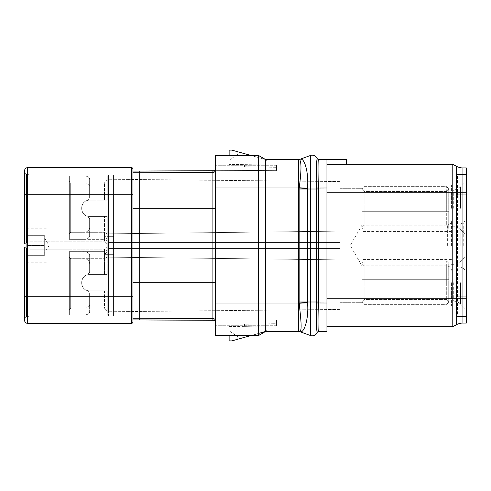 <?xml version="1.0" encoding="UTF-8"?>
<svg xmlns="http://www.w3.org/2000/svg" width="491" height="491" viewBox="0 0 491 491"><rect width="100%" height="100%" fill="white"/><g stroke="black" fill="none" stroke-linecap="round" stroke-linejoin="round"><path stroke-width="0.37" stroke-dasharray="2.46 1.84" d="M24.685 257.388L24.685 313.154M24.685 299.62L24.685 320.592A2.707 2.707 0 0 0 27.392 323.299L131.576 323.299L131.576 167.701A1.35 1.35 0 0 1 132.926 169.051L132.926 194.761L27.392 194.761L27.392 323.299M24.685 312.288L24.685 309.987L24.685 312.288M24.685 170.408A2.707 2.707 0 0 1 27.392 167.701A2.707 2.707 0 0 0 24.685 170.408L24.685 243.732L24.685 172.85L24.685 194.761L27.392 194.761L27.392 167.701L131.576 167.701M24.55 186.482L24.685 177.846L24.685 191.38M24.55 189.366L24.55 190.514M24.685 177.846L24.55 187.636M24.685 181.013L24.685 179.289L24.55 181.013M24.685 173.789L24.685 183.26L24.55 177.846M24.685 310.846L24.55 311.423L24.55 310.846M24.685 189.078L24.55 183.603L24.55 189.078M24.685 247.268L26.496 248.317L26.496 317.1L26.496 248.317A6.764 6.764 0 0 0 29.883 249.219L69.335 249.219L29.883 249.219A6.764 6.764 0 0 1 26.496 248.317L24.685 247.268M24.685 318.15L26.496 317.1A6.764 6.764 180 0 1 29.883 316.198L69.335 316.198L29.883 316.198A6.764 6.764 0 0 0 26.496 317.1L24.685 318.15M69.335 314.927L69.335 251.65L82.869 251.65C86.852 251.521 89.104 252.742 89.632 255.326C89.104 252.742 86.852 251.521 82.869 251.65L104.515 251.65L104.515 249.219L104.515 254.639L113.556 254.639L113.556 316.198L113.556 254.639L112.973 254.823L112.973 315.86L112.973 254.823L113.556 254.639L113.556 236.361L113.556 254.639L113.556 236.361L112.973 236.177L113.556 236.361L113.556 254.639L112.973 254.823L112.973 236.177L112.973 254.823L108.572 254.823L108.572 236.177L108.572 315.86L108.572 175.14L108.572 254.823L112.973 254.823L112.973 236.177L108.572 236.177L112.973 236.177L112.973 175.14L112.973 236.177L108.572 236.177L112.973 236.177L112.973 175.14L112.973 236.177L113.556 236.361L112.973 236.177L112.973 254.823L108.572 254.823L113.556 254.639L113.556 316.198L113.556 254.639L107.222 254.639L107.222 239.54L104.515 236.361L113.556 236.361L113.556 174.802L113.556 236.361L113.556 174.802L113.556 236.361L107.222 236.361L107.222 251.46L107.222 246.513L107.222 251.46L104.515 254.639L113.556 254.639L107.222 254.639L107.222 239.54L107.222 244.487L107.222 239.54L104.515 236.361L113.556 236.361L107.222 236.361L107.222 251.46L104.515 254.639L104.515 249.219L107.222 246.513L107.222 249.87L104.515 251.65L104.515 249.219L107.222 246.513L107.222 249.87L104.515 251.65L104.515 258.714L104.515 251.65L69.335 251.65L69.335 257.198L70.686 258.714L104.515 258.714L107.222 257.131L107.222 249.87L107.222 257.131L104.515 258.714L104.515 274.592L104.515 258.714L70.686 258.714L69.335 257.198L70.686 258.714L82.869 258.714C86.79 258.432 89.049 260.101 89.632 263.722L89.632 272.229L89.632 255.326L89.632 272.229L87.601 274.85C78.505 276.697 80.456 291.329 89.632 290.825L107.222 290.825L107.222 314.927L69.335 314.927L69.335 251.65L69.335 314.927L82.869 314.927C86.913 315.026 89.172 314.111 89.632 312.184L89.632 293.188L87.601 290.568C78.48 288.696 80.481 274.101 89.632 274.592C80.456 274.088 78.505 288.72 87.601 290.568L89.632 293.188L89.632 312.184C89.172 314.111 86.913 315.026 82.869 314.927L69.335 314.927L69.335 251.65L69.335 309.612L69.335 257.198L70.686 258.714L82.869 258.714C86.79 258.432 89.049 260.101 89.632 263.722L89.632 272.229L87.601 274.85C78.505 276.697 80.456 291.329 89.632 290.825L107.222 290.825L107.222 314.927L69.335 314.927L69.335 309.612L69.335 314.927M89.632 274.592L107.222 274.592L107.222 254.639L107.222 274.592L107.222 257.131L107.222 274.592L89.632 274.592C80.456 274.088 78.505 288.72 87.601 290.568C78.48 288.696 80.481 274.095 89.632 274.592L107.222 274.592L89.632 274.592M107.222 233.869L107.222 241.13L104.515 239.35L104.515 241.781L107.222 244.487L104.515 241.781L104.515 236.361L104.515 239.35L82.869 239.35C86.852 239.479 89.104 238.258 89.632 235.674L89.632 218.771L87.601 216.15C78.48 214.279 80.481 199.677 89.632 200.175C80.456 199.671 78.505 214.303 87.601 216.15L89.632 218.771L89.632 235.674C89.104 238.258 86.852 239.479 82.869 239.35L69.335 239.35L69.335 176.073L82.869 176.073C86.913 175.974 89.172 176.889 89.632 178.816C89.172 176.889 86.913 175.974 82.869 176.073L107.222 176.073L107.222 179.958L104.515 182.818L107.222 179.958L107.222 200.175L107.222 176.073L107.222 200.175L104.515 200.175L104.515 182.818L82.869 182.818C86.889 182.646 89.147 183.837 89.632 186.396L89.632 197.812L87.601 200.432L89.632 197.812L89.632 178.816L89.632 197.812L87.601 200.432C78.505 202.28 80.456 216.912 89.632 216.408L107.222 216.408L107.222 241.13L104.515 239.35L69.335 239.35L69.335 176.073L69.335 233.802L70.686 232.286L104.515 232.286L104.515 239.35L104.515 216.408L104.515 232.286L107.222 233.869L104.515 232.286L70.686 232.286L69.335 233.802L69.335 239.35L69.335 176.073L107.222 176.073L107.222 200.175L104.515 200.175L104.515 182.818L70.686 182.818L69.335 181.388L70.686 182.818L69.335 181.388L69.335 233.802L70.686 232.286L82.869 232.286C86.79 232.568 89.049 230.899 89.632 227.278L89.632 218.771L89.632 227.278C89.049 230.899 86.79 232.568 82.869 232.286L82.869 239.35L82.869 232.286L70.686 232.286L69.335 233.802L69.335 176.073L69.335 239.35L69.335 181.388L70.686 182.818L82.869 182.818C86.889 182.646 89.147 183.837 89.632 186.396L89.632 197.812L87.601 200.432C78.48 202.304 80.481 216.905 89.632 216.408L107.222 216.408L107.222 233.869M70.686 308.182L69.335 309.612L70.686 308.182L82.869 308.182C86.889 308.354 89.147 307.163 89.632 304.604L89.632 293.188L89.632 304.604C89.147 307.163 86.889 308.354 82.869 308.182L82.869 314.927L82.869 308.182L70.686 308.182L69.335 309.612L70.686 308.182L104.515 308.182L107.222 311.042L107.222 290.825L104.515 290.825L104.515 308.182L107.222 311.042L107.222 314.927L107.222 290.825L104.515 290.825L104.515 308.182L70.686 308.182L70.686 258.714L70.686 308.182M108.572 241.106L108.572 179.227L108.572 233.833L339.944 231.132L108.572 233.833L339.944 231.132L339.944 241.106L339.944 181.572L339.944 242.456L339.944 181.572L339.944 231.132L108.572 233.833L108.572 242.456L339.944 242.456L108.572 242.456L339.944 242.456L339.944 241.106L339.944 242.456L108.572 242.456L108.572 241.106L339.944 241.106L108.572 241.106M108.572 249.894L108.572 311.773L108.572 248.544L108.572 249.894L339.944 249.894L339.944 259.868L339.944 248.544L339.944 309.428L339.944 259.868L108.572 257.167L108.572 311.773L108.572 257.167L339.944 259.868L339.944 248.544L108.572 248.544L339.944 248.544L339.944 249.894L108.572 249.894M339.944 208.294L339.944 188.673L339.944 208.294M362.131 208.294L362.131 185.156L362.131 208.294M451.432 208.294L451.432 185.156L451.432 208.294M464.965 208.294L464.965 182.449L464.965 208.294M464.965 315.86L464.965 296.239L464.965 315.86L456.348 315.86L456.348 175.14L464.965 175.14L464.965 296.239L464.965 175.14L456.348 175.14L457.52 174.465L457.52 194.761L457.52 174.465L456.348 175.14L456.348 315.86L457.52 316.535L457.52 194.761L457.52 316.535L456.348 315.86L464.965 315.86M464.965 282.706L464.965 308.551L464.965 282.706M464.965 245.5L464.965 269.823L464.965 245.5M466.315 316.535L457.52 316.535L466.315 316.535L466.315 173.789L466.315 316.535M466.315 299.62L466.315 308.833M326.951 326.681L326.951 192.73L326.951 326.681L452.788 326.681L456.556 324.661A13.533 13.533 0 0 1 462.945 323.06L466.315 323.06L466.315 167.94L462.945 167.94L466.315 167.94M318.972 159.379L318.972 187.998L318.972 159.581L326.951 159.581L326.951 192.73L326.951 164.319L452.788 164.319L456.556 166.339A13.533 13.533 0 0 0 462.945 167.94L462.945 192.73L466.315 192.73M452.788 326.681L452.788 164.319M318.972 159.581L318.972 303.002L318.972 187.998L326.951 187.998L326.951 159.581L326.951 164.319L346.572 164.319L346.572 159.581L326.951 159.581L346.572 159.581L326.951 159.581L326.951 164.319L346.572 164.35M326.951 159.581L326.951 164.319L346.572 164.319L346.572 159.581L346.572 164.319M326.951 187.998L326.951 331.419L318.972 331.419L318.972 303.002L318.972 331.621L318.426 331.621A1.35 1.35 90 0 0 317.18 332.444L317.211 332.462A1.35 1.35 0 0 1 318.463 331.621A1.35 1.35 0 0 0 317.211 332.462A5.413 5.413 0 0 1 310.355 335.488L300.4 331.867A4.057 4.057 0 0 0 299.013 331.621L299.24 331.621A4.057 3.983 -90 0 1 300.627 331.873L300.4 331.867A4.057 4.057 0 0 0 299.013 331.621M318.426 159.379L318.426 159.379C317.935 158.992 317.849 172.679 318.358 187.961L318.972 187.998L318.972 331.419M318.463 159.379A1.35 1.35 -90 0 1 317.211 158.538L317.18 158.556C316.72 158.433 315.971 172.359 316.308 188.016L318.358 187.998L318.377 189.01L318.358 303.039C317.873 318.321 317.935 332.008 318.426 331.621L318.463 331.621M318.377 301.99L316.314 301.99L316.308 302.984C315.958 318.628 316.713 332.567 317.18 332.444M316.308 188.047L316.314 301.99L310.355 301.99L310.355 335.488M300.645 159.115L310.355 155.512A5.413 5.413 0 0 1 317.211 158.538M307.519 188.188A24.317 0.865 -176.9 0 1 299.197 187.783C301.56 170.352 301.572 160.882 299.246 159.379A4.18 4.1 61 0 0 300.682 159.115C304.917 158.605 308.808 173.704 307.519 188.188L307.526 302.812C308.968 316.983 304.69 332.26 300.658 331.873L300.627 331.873M300.4 159.133A4.057 4.057 129.5 0 1 299.013 159.379L299.215 159.379M307.507 302.585L299.197 303.217C300.756 318.886 302.566 332.033 299.271 331.621A4.057 3.983 -91.4 0 1 300.658 331.873M307.501 188.415A24.329 0.608 -176.9 0 1 299.179 187.998L299.172 303.002L298.675 303.002L298.675 187.998L298.675 331.621L287.849 331.419M299.197 187.783L298.675 187.998L298.675 303.002L265.662 303.002L265.662 187.998L298.675 187.998L298.675 159.379L265.662 159.581L265.662 187.998L258.628 187.998L258.334 155.524M265.662 159.581L266.417 159.581L265.662 164.97L266.417 159.581L265.662 164.97L266.417 159.581L265.662 159.581L266.417 159.581L265.662 159.581L258.628 155.524L265.662 159.581L265.662 164.97L276.482 165.142L229.131 164.393L265.662 164.97L265.662 159.581L231.832 150.111L229.131 150.111L229.131 160.256L237.804 154.18L246.329 154.168L237.785 151.78L246.329 154.168L237.804 154.18L237.785 151.78L237.804 154.18L229.131 160.256L229.131 150.111L231.832 150.111L237.785 151.78L231.832 150.111L229.131 150.111L229.131 164.393L229.131 155.524L251.165 155.524L265.662 159.581L258.628 155.524L265.662 159.581L258.628 155.524L215.598 155.524L215.598 335.476L215.598 325.742L215.598 335.476L258.628 335.476L258.628 303.002L215.598 303.002M287.849 159.581L298.675 159.581M298.675 331.621L299.24 331.621M215.598 187.998L258.628 187.998L258.628 303.002L265.662 303.002L265.662 331.419L298.675 331.419M258.628 333.389L251.165 335.476L229.131 335.476L229.131 326.607L276.482 325.858L276.482 323.698L244.555 324.195L244.555 326.362L276.482 325.858L276.482 323.698L244.555 324.195L244.555 326.362L276.482 325.858L276.482 319.917L276.482 325.858L229.131 326.607L229.131 340.889L231.832 340.889L266.417 331.419L265.662 326.03L266.417 331.419L265.662 326.03L266.417 331.419L265.662 331.419L266.417 331.419L265.662 331.419L265.662 326.816L265.662 331.419L258.334 335.476M265.662 331.419L258.628 335.476L265.662 331.419L265.662 326.03L265.662 331.419L258.628 335.476L265.662 331.419M132.926 319.917L132.926 318.223L132.926 319.917L139.696 319.917L139.696 318.223L212.904 318.561L212.904 319.917L276.482 319.917L212.904 319.917L276.482 319.917L215.273 319.917L215.598 320.23L215.598 325.742L215.598 282.706L215.598 320.23M215.598 320.316L139.696 319.917M215.598 170.77L215.598 282.706L215.598 170.77L212.904 171.083L276.482 171.083L212.904 171.083L212.904 318.561A2.707 2.369 0 0 1 215.34 319.923M132.926 208.294L139.696 208.294L139.696 172.777L132.926 172.777L132.926 318.223L132.926 171.083L276.482 170.365L276.482 171.083L276.482 165.142L276.482 171.083L276.482 170.365L215.598 170.684M276.482 167.302L276.482 165.142L276.482 167.302L244.555 166.805L244.555 164.638L276.482 165.142L244.555 164.638L244.555 166.805L276.482 167.302M276.482 171.083L215.273 171.083L276.482 171.083M132.926 321.949A1.35 1.35 0 0 1 131.576 323.299A1.35 1.35 0 0 0 132.926 321.949L132.926 194.761M231.832 340.889L246.329 336.832L237.804 336.826L237.785 339.22L246.329 336.832L237.804 336.826L237.785 339.22L231.832 340.889L229.131 340.889L231.832 340.889M229.131 330.744L229.131 340.889L229.131 330.744L237.804 336.826L229.131 330.744M466.315 189.716L466.315 191.226L466.315 189.716M466.315 174.465L457.52 174.465L466.315 174.465L466.315 183.26L466.315 174.465M466.315 177.846L466.315 173.789M466.315 179.289L466.45 181.013L466.45 179.289M466.315 188.213L466.45 189.078L466.45 188.213M466.315 191.38L466.45 177.846M466.315 313.154L466.45 308.833M466.45 311.134L466.45 312.288L466.315 311.134M466.45 312.865L466.45 312.288L466.45 312.865M108.572 233.833L108.572 179.227L108.572 233.833M112.973 254.823L112.973 315.86L112.973 254.823M29.883 241.781L104.515 241.781L29.883 241.781A6.764 6.764 0 0 0 26.496 242.683L26.496 173.9L26.496 242.683L26.496 173.9L26.496 242.683L24.685 243.732L26.496 242.683A6.764 6.764 0 0 1 29.883 241.781L29.883 174.802L113.556 174.802L112.973 175.14L108.572 175.14L113.556 174.802L29.883 174.802A6.764 6.764 0 0 1 26.496 173.9L24.685 172.85L26.496 173.9A6.764 6.764 0 0 0 29.883 174.802L29.883 241.781M89.632 200.175L107.222 200.175L89.632 200.175C80.456 199.671 78.505 214.303 87.601 216.15C78.48 214.279 80.481 199.677 89.632 200.175M89.632 290.825L104.515 290.825L89.632 290.825C80.481 291.323 78.48 276.721 87.601 274.85C78.48 276.728 80.481 291.316 89.632 290.825M339.944 282.706L339.944 302.327L339.944 282.706M362.131 282.706L362.131 305.844L362.131 282.706M451.432 282.706L451.432 305.844L451.432 282.706M339.944 259.868L339.944 309.428L339.944 259.868L108.572 257.167L339.944 259.868M108.572 248.544L339.944 248.544L108.572 248.544M451.432 245.5L451.432 220.809L451.432 245.5M362.131 245.5L362.131 266.134L362.131 245.5M87.601 200.432C78.505 202.28 80.456 216.912 89.632 216.408L107.222 216.408L89.632 216.408C80.481 216.905 78.48 202.304 87.601 200.432M47.013 257.388L47.013 227.91L47.013 257.388M47.013 245.5L47.013 228.247L47.013 245.5M26.717 245.5L26.717 228.247L26.717 262.753L26.717 235.355L26.717 245.5L44.307 245.5L44.307 235.355L44.307 255.645L44.307 237.601L44.307 245.5L26.717 245.5M26.717 235.355L44.307 235.355L26.717 235.355M26.717 255.645L44.307 255.645L26.717 255.645M362.131 279.324L364.162 279.324L362.131 279.324L362.131 263.09L362.131 302.327L362.131 263.833L362.131 279.324L364.162 279.324L362.131 279.324L362.131 263.09L362.131 302.327L362.131 286.093L364.162 286.093L362.131 286.093L362.131 301.584L362.131 279.324M446.693 286.093L362.131 286.093L364.162 286.093L364.162 304.359L364.162 261.059L364.162 304.359L364.162 261.059L364.162 299.553L364.162 286.093L448.725 286.093L364.162 286.093L448.725 286.093L448.725 302.327L448.725 263.09L448.725 301.584L448.725 286.093L446.693 286.093L446.693 299.553L446.693 265.864L446.693 279.324L364.162 279.324L448.725 279.324L364.162 279.324L448.725 279.324L448.725 263.833L448.725 302.327L448.725 263.09L448.725 279.324L446.693 279.324L446.693 261.059L446.693 286.093M362.131 204.907L364.162 204.907L362.131 204.907L362.131 188.673L362.131 227.91L362.131 189.416L362.131 204.907L364.162 204.907L362.131 204.907L362.131 188.673L362.131 227.91L362.131 211.676L364.162 211.676L362.131 211.676L362.131 227.167L362.131 204.907M446.693 211.676L362.131 211.676L364.162 211.676L364.162 229.941L364.162 186.641L364.162 229.941L364.162 186.641L364.162 225.136L364.162 211.676L448.725 211.676L364.162 211.676L448.725 211.676L448.725 227.91L448.725 188.673L448.725 227.167L448.725 211.676L446.693 211.676L446.693 225.136L446.693 191.447L446.693 204.907L364.162 204.907L448.725 204.907L364.162 204.907L448.725 204.907L448.725 189.416L448.725 227.91L448.725 188.673L448.725 204.907L446.693 204.907L446.693 186.641L446.693 211.676M24.685 296.239L132.926 296.239M29.883 316.198L29.883 249.219L29.883 316.198M453.316 208.294L453.316 189.888L453.316 208.294M460.49 208.294L460.49 186.918L460.49 208.294M456.348 296.239L464.965 296.239L456.348 296.239M456.348 194.761L464.965 194.761L456.348 194.761M466.315 296.239L457.52 296.239L466.315 296.239M462.945 323.06L462.945 192.73L456.556 192.73L456.556 166.339A13.533 13.533 0 0 0 462.945 167.94M456.556 324.661L456.556 298.27L466.315 298.27M326.951 298.27L456.556 298.27L456.556 192.73L326.951 192.73M316.308 302.953L326.951 303.002M318.358 303.039L316.308 302.984M318.377 189.01L310.355 189.01L310.355 301.99L299.148 301.99M318.358 187.961L316.308 188.016M310.355 155.512L310.355 189.01L299.148 189.01M307.526 302.812L299.197 303.217M276.482 325.742L215.598 325.742L276.482 325.742M215.598 282.706L132.926 282.706M215.598 208.294L139.696 208.294L139.696 318.223L132.926 318.223M215.34 171.077A2.707 2.369 180 0 1 212.904 172.439L139.696 172.777L139.696 171.083M276.482 165.258L215.598 165.258L276.482 165.258M466.315 194.761L457.52 194.761L466.315 194.761M70.686 232.286L70.686 182.818L70.686 232.286M82.869 182.818L82.869 176.073L82.869 182.818M82.869 258.714L82.869 251.65L82.869 258.714M453.316 282.706L453.316 301.112L453.316 282.706M460.49 282.706L460.49 304.082L460.49 282.706M463.246 245.5L463.246 222.859L463.246 245.5M460.853 245.5L460.853 223.853L460.853 245.5M447.375 245.5L447.375 224.866L447.375 245.5M69.335 316.198L113.556 316.198L112.973 315.86L108.572 315.86L113.556 316.198L69.335 316.198M69.335 249.219L104.515 249.219L69.335 249.219M339.944 181.572L108.572 179.227L339.944 181.572M339.944 188.673L362.131 188.673L339.944 188.673M451.432 231.427L362.131 231.427L451.432 231.427M451.432 185.156L362.131 185.156L451.432 185.156M451.432 189.888L453.316 189.888C456.102 189.851 458.496 188.857 460.49 186.918L464.965 182.449L460.49 186.918C458.496 188.857 456.102 189.851 453.316 189.888L451.432 189.888M460.49 229.665L464.965 234.133L460.49 229.665C458.496 227.726 456.102 226.732 453.316 226.695C456.102 226.732 458.496 227.726 460.49 229.665M451.432 226.695L453.316 226.695L451.432 226.695M339.944 227.91L362.131 227.91L339.944 227.91M339.944 309.428L108.572 311.773L339.944 309.428M339.944 263.09L362.131 263.09L339.944 263.09M451.432 259.573L362.131 259.573L451.432 259.573M451.432 305.844L362.131 305.844L451.432 305.844M451.432 264.305L453.316 264.305C456.102 264.268 458.496 263.274 460.49 261.335L464.965 256.867L460.49 261.335C458.496 263.274 456.102 264.268 453.316 264.305L451.432 264.305M460.49 304.082L464.965 308.551L460.49 304.082C458.496 302.143 456.102 301.149 453.316 301.112C456.102 301.149 458.496 302.143 460.49 304.082M451.432 301.112L453.316 301.112L451.432 301.112M339.944 302.327L362.131 302.327L339.944 302.327M451.432 223.853L460.853 223.853L463.246 222.859L464.965 221.146M464.965 269.854L463.246 268.141L460.853 267.147L451.432 267.147M451.432 270.191C451.168 267.705 449.817 266.349 447.375 266.134L362.131 266.134L350.218 245.5L362.131 224.866L447.375 224.866C449.817 224.651 451.168 223.295 451.432 220.809M24.685 263.09L47.013 263.09M24.685 227.91L47.013 227.91M26.717 228.247L47.013 228.247M26.717 262.753L47.013 262.753M44.307 237.601L49.051 245.5L44.307 253.399M364.162 265.864L362.131 263.833L364.162 265.864L446.693 265.864L448.725 263.833L446.693 265.864L364.162 265.864M364.162 299.553L362.131 301.584L364.162 299.553L446.693 299.553L448.725 301.584L446.693 299.553L364.162 299.553M446.693 261.059L448.725 263.09L446.693 261.059L364.162 261.059L362.131 263.09L364.162 261.059L446.693 261.059M446.693 304.359L448.725 302.327L446.693 304.359L364.162 304.359L362.131 302.327L364.162 304.359L446.693 304.359M364.162 191.447L362.131 189.416L364.162 191.447L446.693 191.447L448.725 189.416L446.693 191.447L364.162 191.447M364.162 225.136L362.131 227.167L364.162 225.136L446.693 225.136L448.725 227.167L446.693 225.136L364.162 225.136M446.693 186.641L448.725 188.673L446.693 186.641L364.162 186.641L362.131 188.673L364.162 186.641L446.693 186.641M446.693 229.941L448.725 227.91L446.693 229.941L364.162 229.941L362.131 227.91L364.162 229.941L446.693 229.941"/><path stroke-width="0.74" d="M132.926 169.051A1.35 1.35 0 0 0 131.576 167.701A1.35 1.35 0 0 1 132.926 169.051L132.926 321.949A1.35 1.35 0 0 1 131.576 323.299L27.392 323.299A2.707 2.707 0 0 1 24.685 320.592L24.685 257.388M27.392 323.299L27.392 194.761L24.685 194.761L24.685 243.732L24.685 170.408A2.707 2.707 0 0 1 27.392 167.701L131.576 167.701L131.576 323.299M24.685 191.091L24.685 173.789M24.55 187.636L24.55 186.482M24.685 296.239L24.685 247.268L24.685 296.239L132.926 296.239M24.685 299.62L24.685 308.833M24.55 190.514L24.55 189.366M346.572 164.319L452.788 164.319L456.556 166.339A13.533 13.533 0 0 0 462.945 167.94L466.315 167.94L466.315 323.06L462.945 323.06L466.315 323.06M326.951 326.681L452.788 326.681L456.556 324.661A13.533 13.533 0 0 1 462.945 323.06L462.945 298.27L466.315 298.27M326.951 164.35L346.572 164.35L346.572 159.581L326.951 159.581L326.951 331.419L318.972 331.419M452.788 164.319L452.788 326.681M310.355 335.488L310.355 301.99L307.476 301.99L307.526 302.812C308.962 316.965 304.684 332.272 300.658 331.873L300.627 331.873A4.057 3.983 90 0 0 299.24 331.621L299.013 331.621A4.057 4.057 90 0 1 300.4 331.867L310.355 335.488A5.413 5.413 0 0 0 317.211 332.462A1.35 1.35 -90 0 1 318.463 331.621L318.972 331.621L318.972 159.379L318.426 159.379L318.972 159.379M318.358 303.039L316.308 302.984C315.971 318.641 316.72 332.567 317.18 332.444L317.18 332.444A1.35 1.35 -89.8 0 1 318.426 331.621C317.935 332.008 317.849 318.321 318.358 303.039L318.358 187.961C317.873 172.679 317.935 158.992 318.426 159.379L318.426 159.379A1.35 1.35 90 0 1 317.18 158.556L317.211 158.538A1.35 1.35 0 0 0 318.463 159.379A1.35 1.35 0 0 1 317.211 158.538A5.413 5.413 0 0 0 310.355 155.512L300.4 159.133A4.057 4.057 0 0 1 299.013 159.379L299.215 159.379A4.167 4.088 61.2 0 0 300.645 159.115L300.4 159.133A4.057 4.057 0 0 1 299.013 159.379M318.377 189.01L316.314 189.01L316.308 188.016C315.958 172.372 316.713 158.433 317.18 158.556A1.35 1.35 -90.2 0 0 318.426 159.379M326.951 303.002L316.308 302.953L316.314 189.01L310.355 189.01L310.355 155.512M300.682 159.115L300.682 159.115A4.18 4.1 -119 0 1 299.246 159.379C301.566 160.882 301.554 170.352 299.197 187.783A24.317 0.872 3.1 0 0 307.519 188.188C308.814 173.685 304.923 158.618 300.682 159.115M307.507 302.585L299.172 303.002L299.148 301.99L307.476 301.99L307.519 188.188M300.645 159.115A4.167 4.088 -118.8 0 1 299.215 159.379L287.849 159.581M307.501 188.415A24.329 0.608 3.1 0 1 299.179 187.998L299.197 187.783M300.658 331.873A4.057 3.983 88.6 0 0 299.271 331.621L299.271 331.621C302.573 332.026 300.768 318.886 299.197 303.217L298.675 303.002L298.675 159.379L299.215 159.379M258.628 333.389L265.662 331.419L265.662 159.581L298.675 159.581M287.849 331.419L298.675 331.621L298.675 303.002L258.628 303.002L258.628 187.998L215.598 187.998L215.598 155.524L258.628 155.524L215.598 155.524L229.131 155.524L229.131 150.111L231.832 150.111L251.165 155.524L258.334 155.524M298.675 331.621L299.24 331.621M215.598 187.998L215.598 303.002L258.628 303.002L258.628 335.476L265.662 331.419L298.675 331.419M258.334 335.476L251.165 335.476L231.832 340.889L229.131 340.889L229.131 335.476L215.598 335.476L258.628 335.476L215.598 335.476L215.598 303.002M215.598 320.23L212.904 319.917L212.904 172.439A2.707 2.369 180 0 0 215.34 171.077L215.598 170.77M132.926 319.917L215.598 320.316M258.628 155.524L265.662 159.581L258.628 155.524L258.628 187.998L299.179 187.998L299.148 189.01L310.355 189.01L310.355 301.99L318.377 301.99M215.598 170.684L132.926 171.083L132.926 172.777L139.696 172.777L212.904 172.439L212.904 171.083L215.34 171.077M318.972 159.581L326.951 159.581M466.315 299.62L466.315 313.154M466.315 190.514L466.45 191.091M466.315 189.366L466.45 190.514M466.315 188.213L466.45 189.366M466.315 187.636L466.45 188.213M466.315 186.482L466.45 187.636M466.315 185.623L466.45 186.482M466.315 184.757L466.45 185.623M466.315 184.18L466.45 184.757M466.315 183.321L466.45 184.18M466.315 182.167L466.45 183.321M466.315 181.013L466.45 182.167M466.315 180.154L466.45 181.013M466.315 179.289L466.45 180.154M466.315 178.712L466.45 179.289M466.315 178.135L466.45 178.712M466.315 173.789L466.45 177.846M24.685 313.154L24.55 308.833M132.926 194.761L27.392 194.761L27.392 167.701M462.945 167.94L462.945 192.73L466.315 192.73M456.556 166.339L456.556 192.73L462.945 192.73L462.945 298.27L456.556 298.27L456.556 324.661A13.533 13.533 0 0 1 462.945 323.06M326.951 192.73L456.556 192.73L456.556 298.27L326.951 298.27M316.308 188.047L326.951 187.998M318.358 187.961L316.308 188.016M299.148 301.99L299.148 189.01M307.526 302.812L299.197 303.217M139.696 319.917L139.696 318.223L212.904 318.561A2.707 2.369 0 0 1 215.34 319.923M265.662 331.419L258.628 335.476L265.662 331.419M215.598 208.294L139.696 208.294L139.696 171.083M215.598 282.706L132.926 282.706M132.926 318.223L139.696 318.223L139.696 208.294L132.926 208.294"/></g></svg>
